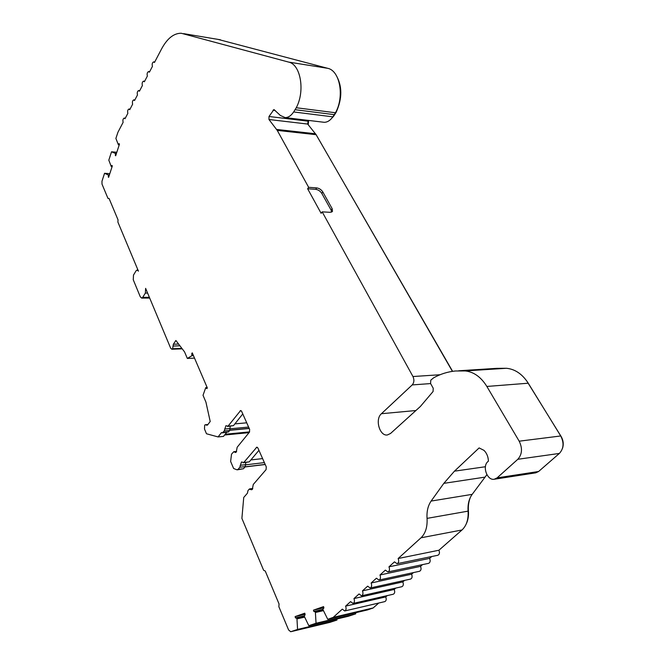 <?xml version="1.0" encoding="UTF-8"?>
<svg xmlns="http://www.w3.org/2000/svg" width="665" height="665" viewBox="0 0 665 665"><rect width="100%" height="100%" fill="white"/><g stroke="black" fill="none" stroke-linecap="round" stroke-linejoin="round"><path stroke-width="1" d="M440.055 374.744L412.965 376.531C414.411 379.798 414.154 382.591 412.209 384.919L381.028 414.087C374.902 419.964 379.856 436.373 387.404 434.96L390.563 433.455L420.347 406.506L433.081 391.502L433.231 388.252L430.563 383.481L430.795 380.147L433.597 377.845C440.388 374.038 447.661 371.752 455.425 370.987L465.184 370.937C473.771 371.843 480.995 377.013 486.855 386.448L528.259 383.215C522.374 374.112 515.109 369.133 506.464 368.277L496.639 368.352L458.709 370.779M192.534 353.489L191.794 353.522L192.26 352.857L207.347 387.953L206.865 388.609L205.676 387.836L203.025 395.293L205.942 402.159L210.207 421.51L207.422 425.143L205.377 424.727L204.67 425.168L204.479 428.975L206.483 433.763L218.07 436.93L221.495 432.574L222.343 432.898L224.246 430.97L225.892 425.716L228.053 426.14L240.622 410.529L241.644 411.369L249.641 429.39L249.483 432.1L237.172 447.237L236.266 452.067L235.526 452.516L233.772 451.718L231.52 454.178L230.622 461.444L233.623 468.493L236.806 469.756L238.02 469.39L239.816 467.246L241.462 461.967L243.772 462.499L256.823 447.163L257.929 448.06L266.258 466.838L266.091 469.606L253.274 484.469L252.326 489.357L251.619 489.773L249.217 489.157L247.995 490.579L247.405 493.222L243.739 497.453L241.894 518.368L263.598 570.221L265.26 571.06L279.042 603.936L278.868 606.721L288.593 629.946L290.705 631.733L297.571 629.439L296.964 618.899L296.806 618.275L295.443 617.876L304.179 615.865M191.794 353.522L191.894 355.709L187.331 358.435L184.554 351.901L175.893 340.488L173.357 344.237L172.609 348.743L171.861 349.241L170.672 348.194L145.627 288.361L145.369 293.074L142.709 297.346L141.678 298.095L140.315 296.856L133.258 279.774L133.49 275.094L136.076 270.796L137.131 270.007L138.428 271.145L117.905 222.118L118.021 219.824L109.077 198.494L107.988 198.419L102.011 184.139L101.969 181.254L104.555 173.291L108.229 174.92L108.594 177.364L112.335 165.942L111.944 165.435L111.246 166.516L112.127 166.583M111.246 166.516L108.819 160.174L111.529 151.803L115.286 153.332L115.66 155.793L119.476 144.122L119.077 143.623L118.37 144.737L119.251 144.82M378.776 603.022L373.165 607.943L367.629 609.896L327.762 619.323L333.215 617.369L342.317 609.123L344.686 610.969C346.141 610.246 346.448 608.633 345.609 606.131L350.605 601.609L353.015 603.454C354.503 602.723 354.819 601.094 353.963 598.567L359.05 593.953L361.494 595.798C363.024 595.059 363.348 593.404 362.475 590.852L367.654 586.156L370.131 588.001C371.702 587.245 372.034 585.574 371.145 582.997L376.423 578.209L378.934 580.055C380.538 579.282 380.887 577.602 379.973 574.992L385.351 570.113L387.903 571.95C389.549 571.177 389.906 569.464 388.975 566.829L394.461 561.859L397.038 563.696C398.734 562.906 399.1 561.177 398.152 558.517L421.012 537.794C425.509 533.396 427.52 526.921 427.055 518.376C426.606 511.443 427.961 505.674 431.12 501.069L443.829 483.355L454.444 471.169L479.116 447.919L484.012 450.38C486.772 453.173 488.243 456.764 488.409 461.153L487.894 461.577C482.009 466.389 487.129 480.737 494.27 479.241L497.121 477.861L517.819 459.282C522.183 454.328 522.632 448.301 519.182 441.186L486.855 386.448M250.855 459.947L262.6 458.592M245.676 464.827L264.379 462.607M234.886 423.879L246.723 422.815M230.048 428.792L248.61 427.063M225.177 434.245L249.624 431.884M108.212 176.857L108.752 176.898M115.261 155.286L115.81 155.336M355.659 612.723L355.725 613.837L348.369 616.264L308.801 625.674L304.304 616.347L305.119 614.493L304.786 613.197L295.119 616.596L305.077 614.31M295.119 616.596L295.443 617.876M327.762 619.323L323.065 609.83L322.891 609.182L323.913 607.926L323.572 606.605L313.473 610.146L323.88 607.777M322.941 609.373L313.813 611.459L315.235 611.85L315.401 612.49L316.041 623.246L308.801 625.674M313.473 610.146L313.813 611.459M412.965 376.531L322.176 211.869L321.129 213.307L307.629 188.76L315.692 189.334C318.244 189.741 320.281 191.088 321.785 193.382L331.12 210.115L331.652 212.127M322.176 211.869L330.297 212.318L332.492 211.387L332.168 208.694L322.808 191.952C321.295 189.658 319.267 188.303 316.706 187.904L308.643 187.314L307.629 188.76M308.643 187.314L277.255 130.406L268.968 119.509L269.009 116.491L273.947 109.534L280.372 115.469L285.16 117.605C288.294 117.597 291.129 115.71 293.656 111.953L296.249 107.738C305.26 91.188 300.705 64.447 288.668 62.094L181.204 33.25C173.773 33.225 167.223 38.454 161.57 48.927L154.463 62.493L153.69 61.853C152.293 62.56 151.869 64.073 152.426 66.392L149.384 72.202L148.603 71.554C147.239 72.252 146.824 73.749 147.364 76.051L144.372 81.77L143.59 81.122C142.252 81.812 141.844 83.291 142.385 85.561L139.426 91.213L138.653 90.548C137.331 91.23 136.94 92.701 137.472 94.945L134.554 100.515L133.781 99.85C132.485 100.523 132.102 101.969 132.626 104.197L129.75 109.692L128.968 109.018C127.705 109.683 127.331 111.122 127.846 113.324L125.003 118.744L124.23 118.062C122.992 118.719 122.618 120.141 123.125 122.327L117.954 132.21L115.885 138.42L118.37 144.737M315.809 134.18L452.599 371.328M562.499 448.351C563.812 444.336 563.355 440.388 561.144 436.506L526.68 380.846M466.182 524.045C468.044 520.238 468.792 515.849 468.426 510.87C468.044 505.699 468.758 501.061 470.579 496.938M355.667 612.839L356.157 612.606M336.897 619.065L337.404 618.874M335.858 74.729C342.367 85.735 342.458 98.27 336.133 112.327L333.564 116.3L330.322 119.75M308.585 120.423L308.252 124.762M248.843 431.959L248.22 432.724L224.562 435.018M248.22 432.724L248.843 432.89M242.775 413.921L233.482 425.642L227.538 426.456M230.248 426.207L229.666 430.463L228.519 431.918L222.343 432.898M226.566 432.491L223.465 436.406L218.07 436.93M494.27 479.241L535.732 472.84L538.6 471.502L559.365 453.439C563.737 448.634 564.194 442.815 560.728 435.966L528.259 383.215M115.477 153.573L116.358 153.648M108.42 175.161L109.293 175.228M187.331 358.435L194.521 358.119M192.119 355.384L193.324 355.334M205.909 387.512L207.123 387.429M304.387 616.521L296.806 618.275M323.165 610.029L315.235 611.85M243.274 462.798L249.259 461.859L258.934 450.321M237.305 469.831L243.49 468.734L245.285 466.589L245.809 462.499M308.219 120.382L307.687 124.064L316.141 134.704L452.408 371.361M115.286 153.332L116.433 153.424M108.229 174.92L109.368 174.995M191.894 355.709L193.457 355.642M397.038 563.696L437.794 555.275C439.507 554.494 439.881 552.814 438.917 550.238L461.992 529.98C466.531 525.691 468.559 519.407 468.085 511.136C467.628 504.419 468.991 498.825 472.183 494.353L486.888 474.669M387.903 571.95L428.559 563.355C430.222 562.582 430.588 560.928 429.64 558.376L431.76 556.522M378.934 580.055L419.482 571.285C421.111 570.528 421.46 568.891 420.538 566.372L422.516 564.627M370.131 588.001L410.579 579.074C412.167 578.326 412.508 576.705 411.602 574.211L413.447 572.59M361.494 595.798L401.835 586.721C403.381 585.99 403.713 584.385 402.824 581.917L404.544 580.404M353.015 603.454L393.239 594.236C394.752 593.513 395.077 591.925 394.204 589.481L395.8 588.076M344.686 610.969L384.802 601.617C386.282 600.902 386.589 599.331 385.742 596.912L387.213 595.616M329.915 622.357L336.956 620.046L336.889 618.999M218.054 39.393L327.745 68.32C339.99 70.698 344.628 96.716 335.468 112.759L332.832 116.841C330.264 120.481 327.38 122.302 324.188 122.302L322.932 122.152M304.678 617.12L296.964 618.899M323.464 610.636L315.401 612.49M355.659 612.789L356.157 612.673M336.889 619.024L337.413 618.899M111.529 151.803L116.816 152.26M104.555 173.291L109.808 173.673M172.609 348.743L181.886 348.394M336.956 620.046L297.571 629.439M355.725 613.837L316.041 623.246M385.742 596.912L345.609 606.131M394.204 589.481L353.963 598.567M402.824 581.917L362.475 590.852M411.602 574.211L371.145 582.997M420.538 566.372L379.973 574.992M429.64 558.376L388.975 566.829M438.917 550.238L398.152 558.517M250.456 489.24L252.6 488.95M234.471 452.034L236.432 451.818M145.369 293.074L147.605 293.074M142.709 297.346L149.376 297.313M245.094 466.822L265.185 464.411M229.849 430.155L249.175 428.335M538.6 471.502L497.121 477.861M485.408 466.739L454.444 471.169M316.706 187.904L315.692 189.334M332.168 208.694L331.12 210.115M322.808 191.952L321.785 193.382M173.357 344.237L178.594 344.046M277.255 130.406L316.224 134.696M240.082 410.862L241.237 410.771M228.053 426.14L233.482 425.642M224.595 429.058L230.024 428.559M224.246 430.97L229.666 430.463M223.099 432.433L228.519 431.918M256.291 447.47L257.413 447.354M243.772 462.499L249.259 461.859M240.181 465.317L245.651 464.669M239.816 467.246L245.285 466.589M238.02 469.39L243.49 468.734M206.308 425.159L207.488 425.06M173.05 346.049L179.924 345.8M484.993 477.129L443.829 483.355M559.365 453.439L517.819 459.282M560.728 435.966L519.182 441.186M506.464 368.277L465.184 370.937M415.899 410.529L381.394 413.721M430.621 383.58L412.209 384.919M276.632 129.442L315.509 133.773M268.968 119.509L307.687 124.064M269.009 116.491L307.729 121.13M273.007 110.174L275.169 110.44M293.656 111.953L332.832 116.841M295.127 109.692L334.329 114.654M296.249 107.738L335.468 112.759M288.668 62.094L327.745 68.32M183.648 33.649L220.464 39.792M330.098 622.315L290.829 631.7M372.699 608.217L332.749 617.652M373.165 607.943L333.215 617.369M461.992 529.98L421.012 537.794M468.085 511.136L427.055 518.376M472.183 494.353L431.12 501.069M137.223 270.007L137.954 270.015M141.678 298.095L149.692 298.061M244.986 466.946L265.235 464.519M229.782 430.288L249.234 428.46M233.772 451.718L236.632 451.402M249.691 488.883L252.791 488.467M285.16 117.605L324.188 122.302M153.815 61.87L154.721 62.003M148.727 71.571L149.642 71.704M143.707 81.138L144.638 81.263M138.761 90.565L139.7 90.681M133.889 99.866L134.837 99.974M129.077 109.035L130.032 109.143M124.33 118.079L125.303 118.179M171.861 349.241L182.227 348.842M205.377 424.727L207.912 424.503M329.973 622.349L290.705 631.733"/></g></svg>
